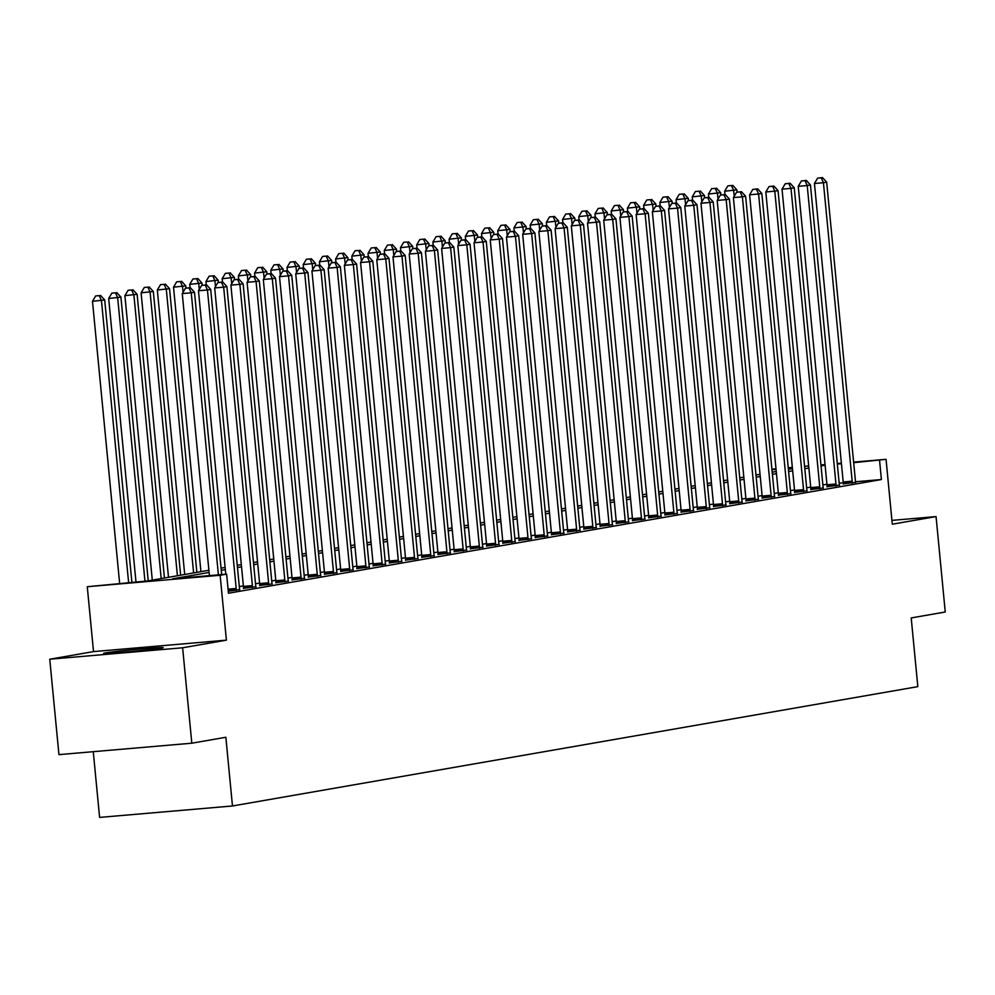 <?xml version="1.0" encoding="UTF-8"?>
<svg xmlns="http://www.w3.org/2000/svg" width="995" height="995" viewBox="0 0 995 995"><rect width="100%" height="100%" fill="white"/><g stroke="black" fill="none" stroke-linecap="round" stroke-linejoin="round"><path stroke-width="1.49" d="M105.358 652.919A29.925 0.833 -5.5 0 0 103.592 653.379A29.925 0.833 -5.5 0 0 128.28 651.825A29.925 0.833 -5.5 0 0 161.389 648.093A29.925 0.833 -5.5 0 0 163.155 647.645A29.925 0.833 -5.5 0 0 138.467 649.188A29.925 0.833 -5.5 0 0 105.358 652.919M93.269 751.685L99.599 817.405L232.469 805.975L917.825 686.637L911.209 617.932L945.25 612L936.059 516.592L891.93 520.385M232.469 805.975L225.853 737.27L191.811 743.203L58.941 754.633L49.75 659.212L182.632 647.782L226.4 640.158L220.144 575.272L87.274 586.714L147.621 580.943L208.9 570.272M226.4 640.158L93.518 651.601L49.75 659.212M93.518 651.601L87.274 586.714M191.811 743.203L182.632 647.782M209.112 572.448L172.757 578.779L226.636 574.152L228.464 593.231L881.396 479.54L855.576 481.754M843.238 482.824L839.171 483.172M826.932 484.279L822.865 484.988M810.714 487.102L806.659 487.811M794.507 489.926L790.44 490.635M778.301 492.749L774.234 493.458M762.083 495.572L758.028 496.281M745.877 498.395L741.81 499.092M729.671 501.219L725.604 501.915M713.452 504.03L709.398 504.739M697.246 506.853L693.179 507.562M681.04 509.676L676.973 510.385M664.834 512.5L660.767 513.209M648.616 515.323L644.549 516.032M632.41 518.146L628.342 518.855M616.203 520.97L612.136 521.678M599.985 523.793L595.93 524.502M583.779 526.616L579.712 527.325M567.573 529.439L563.506 530.148M551.354 532.263L547.3 532.972M535.148 535.086L531.081 535.795M518.942 537.909L514.875 538.618M502.736 540.733L498.669 541.442M486.518 543.556L482.451 544.265M470.312 546.379L466.245 547.088M454.106 549.203L450.038 549.912M437.887 552.026L433.82 552.722M421.681 554.837L417.614 555.546M405.475 557.66L401.408 558.369M389.256 560.483L385.202 561.192M373.05 563.307L368.983 564.016M356.844 566.13L352.777 566.839M340.626 568.953L336.571 569.662M324.42 571.777L320.353 572.486M308.214 574.6L304.147 575.309M292.008 577.423L287.941 578.132M275.789 580.247L271.722 580.956M259.583 583.07L255.516 583.779M243.377 585.893L239.31 586.602M228.278 591.254L239.733 589.575M243.439 588.331L255.939 586.751M259.658 585.508L272.145 583.928M275.864 582.684L288.363 581.105M292.07 579.861L304.569 578.294M308.288 577.038L320.776 575.471M324.494 574.214L336.994 572.647M340.7 571.391L353.2 569.824M356.919 568.568L369.406 567.001M373.125 565.745L385.625 564.177M389.331 562.921L401.831 561.354M405.537 560.11L418.037 558.531M421.756 557.287L434.255 555.707M437.962 554.464L450.461 552.884M454.168 551.64L466.667 550.061M470.386 548.817L482.873 547.238M486.592 545.994L499.092 544.414M502.798 543.17L515.298 541.591M519.017 540.347L531.504 538.768M535.223 537.524L547.723 535.944M551.429 534.701L563.929 533.121M567.647 531.877L580.135 530.298M583.854 529.054L596.353 527.487M600.06 526.231L612.559 524.663M616.266 523.407L628.765 521.84M632.484 520.584L644.984 519.017M648.69 517.761L661.19 516.194M664.896 514.937L677.396 513.37M681.115 512.114L693.602 510.547M697.321 509.303L709.821 507.724M713.527 506.48L726.027 504.9M729.745 503.657L742.233 502.077M745.951 500.833L758.451 499.254M762.158 498.01L774.657 496.43M778.376 495.187L790.863 493.607M794.582 492.363L807.082 490.784M810.788 489.54L823.288 487.96M826.994 486.717L839.494 485.137M843.213 483.893L855.7 482.314M853.623 462.115L886.047 459.329L892.291 524.203L936.059 516.592M886.047 459.329L853.673 462.675M881.396 479.54L879.568 460.449M226.636 574.152L220.144 575.272M771.896 469.142L775.988 468.794M788.239 467.737L792.343 467.389M804.582 466.332L808.686 465.983M820.937 464.926L825.029 464.578M837.28 463.521L841.372 463.172M792.393 467.948L788.289 468.309M776.05 469.366L771.946 469.715M221.052 568.157L225.119 567.448M237.258 565.334L241.325 564.625M253.476 562.511L257.531 561.802M269.682 559.688L273.749 558.991M285.888 556.877L289.955 556.168M302.094 554.053L306.161 553.344M318.313 551.23L322.38 550.521M334.519 548.407L338.586 547.698M350.725 545.583L354.792 544.874M366.944 542.76L370.998 542.051M383.15 539.937L387.217 539.228M399.356 537.113L403.423 536.404M415.574 534.29L419.629 533.581M431.78 531.467L435.847 530.758M447.986 528.644L452.053 527.935M464.192 525.82L468.259 525.111M480.411 522.997L484.478 522.288M496.617 520.174L500.684 519.465M512.823 517.35L516.89 516.641M529.041 514.527L533.109 513.818M545.248 511.704L549.315 510.995M561.454 508.88L565.521 508.184M577.672 506.057L581.727 505.36M593.878 503.246L597.945 502.537M610.084 500.423L614.151 499.714M626.303 497.599L630.357 496.891M642.509 494.776L646.576 494.067M658.715 491.953L662.782 491.244M674.921 489.13L678.988 488.421M691.139 486.306L695.207 485.597M707.346 483.483L711.413 482.774M723.552 480.66L727.619 479.951M739.77 477.836L743.825 477.127M755.976 475.013L760.043 474.304M772.182 472.19L776.249 471.481M788.401 469.366L792.455 468.657M825.091 465.187L821.024 465.896M808.885 468.011L804.818 468.72M792.667 470.834L788.6 471.543M776.461 473.657L772.394 474.366M760.255 476.481L756.188 477.19M744.036 479.304L739.981 480.013M727.83 482.127L723.763 482.836M711.624 484.951L707.557 485.659M695.405 487.774L691.351 488.483M679.199 490.597L675.132 491.306M662.993 493.421L658.926 494.129M646.787 496.244L642.72 496.953M630.569 499.067L626.502 499.776M614.363 501.89L610.296 502.599M598.157 504.714L594.09 505.423M581.938 507.537L577.871 508.246M565.732 510.36L561.665 511.069M549.526 513.184L545.459 513.88M533.308 516.007L529.253 516.703M517.101 518.818L513.034 519.527M500.895 521.641L496.828 522.35M484.677 524.464L480.622 525.173M468.471 527.288L464.404 527.997M452.265 530.111L448.198 530.82M436.059 532.934L431.992 533.643M419.84 535.758L415.773 536.467M403.634 538.581L399.567 539.29M387.428 541.404L383.361 542.113M371.21 544.228L367.155 544.937M355.004 547.051L350.937 547.76M338.797 549.874L334.73 550.583M322.579 552.698L318.524 553.407M306.373 555.521L302.306 556.23M290.167 558.344L286.1 559.053M273.948 561.168L269.894 561.876M257.742 563.991L253.675 564.687M241.536 566.814L237.469 567.511M225.33 569.625L221.263 570.334M841.434 463.732L837.33 464.08M218.402 574.861L191.239 292.804L194.485 292.231L221.674 574.575M209.423 575.632L182.259 293.575L191.239 292.804L189.038 287.903L190.343 287.667L185.456 288.202L189.038 287.903M185.456 288.202L182.259 293.575M194.485 292.231L190.343 287.667M131.887 582.299L104.699 299.955L92.485 301.298L119.636 583.356M99.264 295.627L95.669 295.938L99.264 295.627L101.453 300.527L128.616 582.585M100.557 295.403L104.699 299.955M92.485 301.298L95.669 295.938M236.213 590.383L236.238 589.886A3.831 1.306 85.1 0 0 236.188 588.443L207.445 289.98L210.691 289.408L239.434 587.883A3.831 1.306 85.1 0 0 239.658 589.289L239.77 589.761M225.766 574.227L198.465 290.751L207.445 289.98L205.256 285.08L206.55 284.844L201.662 285.391L205.256 285.08M201.662 285.391L198.465 290.751M210.691 289.408L206.55 284.844M252.419 587.56L252.444 587.062A3.831 1.306 85.1 0 0 252.394 585.62L223.664 287.157L226.897 286.585L255.64 585.06A3.831 1.306 85.1 0 0 255.877 586.465L255.989 586.938M243.439 588.518L243.464 587.834A3.831 1.306 85.1 0 0 243.414 586.391L214.684 287.928L223.664 287.157L221.462 282.257L222.756 282.033L217.868 282.568L221.462 282.257M217.868 282.568L214.684 287.928M226.897 286.585L222.756 282.033M268.638 584.737L268.65 584.239A3.831 1.306 85.1 0 0 268.613 582.796L239.87 284.334L243.116 283.762L271.846 582.237A3.831 1.306 85.1 0 0 272.083 583.642L272.195 584.115M259.645 585.694L259.67 585.01A3.831 1.306 85.1 0 0 259.633 583.567L230.89 285.105L239.87 284.334L237.668 279.433L238.962 279.209L234.074 279.744L237.668 279.433M234.074 279.744L230.89 285.105M243.116 283.762L238.962 279.209M148.23 580.844L120.905 297.132L108.691 298.475L135.979 581.951M115.47 292.804L111.875 293.115L115.47 292.804L117.671 297.704L144.959 581.179M116.763 292.58L120.905 297.132M108.691 298.475L111.875 293.115M164.436 578.02L137.123 294.309L124.897 295.652L152.297 580.135M131.676 289.98L128.081 290.291L131.676 289.98L133.877 294.881L161.19 578.58M132.969 289.756L137.123 294.309M124.897 295.652L128.081 290.291M180.642 575.197L153.329 291.485L141.103 292.828L168.503 577.311M147.894 287.157L144.3 287.468L147.894 287.157L150.083 292.057L177.408 575.757M149.188 286.933L153.329 291.485M141.103 292.828L144.3 287.468M284.844 581.913L284.856 581.416A3.831 1.306 85.1 0 0 284.819 579.973L256.076 281.51L259.322 280.938L288.065 579.413A3.831 1.306 85.1 0 0 288.289 580.819L288.401 581.291M275.851 582.871L275.889 582.187A3.831 1.306 85.1 0 0 275.839 580.744L247.096 282.281L256.076 281.51L253.887 276.61L255.18 276.386L250.292 276.921L253.887 276.61M250.292 276.921L247.096 282.281M259.322 280.938L255.18 276.386M196.861 572.374L169.536 288.674L157.322 290.005L184.709 574.488M164.1 284.334L160.506 284.645L164.1 284.334L166.302 289.234L193.615 572.933M165.394 284.11L169.536 288.674M157.322 290.005L160.506 284.645M301.05 579.09L301.075 578.592A3.831 1.306 85.1 0 0 301.025 577.15L272.294 278.687L275.528 278.115L304.271 576.59A3.831 1.306 85.1 0 0 304.507 577.995L304.619 578.468M292.07 580.048L292.095 579.364A3.831 1.306 85.1 0 0 292.045 577.921L263.314 279.458L272.294 278.687L270.093 273.787L271.386 273.563L266.498 274.098L270.093 273.787M266.498 274.098L263.314 279.458M275.528 278.115L271.386 273.563M317.268 576.267L317.281 575.769A3.831 1.306 85.1 0 0 317.243 574.326L288.5 275.864L291.746 275.292L320.477 573.767A3.831 1.306 85.1 0 0 320.713 575.172L320.825 575.645M308.276 577.224L308.301 576.54A3.831 1.306 85.1 0 0 308.263 575.11L279.52 276.635L288.5 275.864L286.299 270.963L287.592 270.739L282.704 271.274L286.299 270.963M282.704 271.274L279.52 276.635M291.746 275.292L287.592 270.739M333.474 573.443L333.487 572.946A3.831 1.306 85.1 0 0 333.449 571.503L304.706 273.04L307.952 272.481L336.696 570.943A3.831 1.306 85.1 0 0 336.919 572.349L337.031 572.822M324.482 574.401L324.519 573.717A3.831 1.306 85.1 0 0 324.469 572.287L295.726 273.812L304.706 273.04L302.505 268.14L303.811 267.916L298.923 268.451L302.505 268.14M298.923 268.451L295.726 273.812M307.952 272.481L303.811 267.916M349.68 570.62L349.705 570.123A3.831 1.306 85.1 0 0 349.655 568.692L320.912 270.217L324.159 269.657L352.902 568.12A3.831 1.306 85.1 0 0 353.125 569.526L353.237 569.998M340.7 571.578L340.725 570.906A3.831 1.306 85.1 0 0 340.676 569.463L311.945 270.988L320.912 270.217L318.723 265.317L320.017 265.093L315.129 265.628L318.723 265.317M315.129 265.628L311.945 270.988M324.159 269.657L320.017 265.093M365.886 567.797L365.911 567.299A3.831 1.306 85.1 0 0 365.874 565.869L337.131 267.394L340.365 266.834L369.108 565.297A3.831 1.306 85.1 0 0 369.344 566.702L369.456 567.175M356.906 568.754L356.931 568.083A3.831 1.306 85.1 0 0 356.894 566.64L328.151 268.165L337.131 267.394L334.929 262.493L336.223 262.27L331.335 262.804L334.929 262.493M331.335 262.804L328.151 268.165M340.365 266.834L336.223 262.27M185.965 288.115L185.754 285.851L173.528 287.182L200.915 571.665M180.306 281.51L176.712 281.821L180.306 281.51L182.508 286.411L183.068 292.219M181.6 281.286L185.754 285.851M173.528 287.182L176.712 281.821M202.172 285.291L201.96 283.028L189.734 284.359L190.057 287.692M196.512 278.687L192.93 278.998L196.512 278.687L198.714 283.587L199.274 289.396M197.818 278.463L201.96 283.028M189.734 284.359L192.93 278.998M218.39 282.468L218.166 280.204L205.953 281.535L206.263 284.868M212.731 275.864L209.137 276.175L212.731 275.864L214.932 280.764L215.48 286.572M214.024 275.64L218.166 280.204M205.953 281.535L209.137 276.175M234.596 279.645L234.372 277.381L222.159 278.712L222.482 282.045M228.937 273.04L225.343 273.351L228.937 273.04L231.138 277.941L231.698 283.749M230.231 272.817L234.372 277.381M222.159 278.712L225.343 273.351M250.802 276.821L250.591 274.558L238.365 275.889L238.688 279.234M245.143 270.217L241.561 270.528L245.143 270.217L247.345 275.117L247.904 280.926M246.449 269.993L250.591 274.558M238.365 275.889L241.561 270.528M382.105 564.973L382.117 564.476A3.831 1.306 85.1 0 0 382.08 563.046L353.337 264.57L356.583 264.011L385.314 562.473A3.831 1.306 85.1 0 0 385.55 563.879L385.662 564.352M373.113 565.931L373.137 565.26A3.831 1.306 85.1 0 0 373.1 563.817L344.357 265.342L353.337 264.57L351.135 259.67L352.441 259.446L347.553 259.981L351.135 259.67M347.553 259.981L344.357 265.342M356.583 264.011L352.441 259.446M267.021 273.998L266.797 271.734L254.583 273.065L254.894 276.411M261.362 267.394L257.767 267.705L261.362 267.394L263.551 272.294L264.11 278.102M262.655 267.17L266.797 271.734M254.583 273.065L257.767 267.705M398.311 562.15L398.336 561.665A3.831 1.306 85.1 0 0 398.286 560.222L369.543 261.747L372.789 261.188L401.532 559.65A3.831 1.306 85.1 0 0 401.756 561.068L401.868 561.528M389.331 563.108L389.356 562.436A3.831 1.306 85.1 0 0 389.306 560.993L360.576 262.518L369.543 261.747L367.354 256.847L368.647 256.623L363.76 257.158L367.354 256.847M363.76 257.158L360.576 262.518M372.789 261.188L368.647 256.623M283.227 271.187L283.003 268.911L270.789 270.242L271.113 273.588M277.568 264.57L273.973 264.881L277.568 264.57L279.769 269.471L280.329 275.279M278.861 264.347L283.003 268.911M270.789 270.242L273.973 264.881M414.517 559.327L414.542 558.842A3.831 1.306 85.1 0 0 414.492 557.399L385.762 258.924L388.995 258.364L417.738 556.827A3.831 1.306 85.1 0 0 417.975 558.245L418.087 558.717M405.537 560.297L405.562 559.613A3.831 1.306 85.1 0 0 405.525 558.17L376.782 259.695L385.762 258.924L383.56 254.023L384.854 253.8L379.966 254.334L383.56 254.023M379.966 254.334L376.782 259.695M388.995 258.364L384.854 253.8M299.433 268.364L299.221 266.088L286.995 267.419L287.319 270.764M293.774 261.747L290.192 262.058L293.774 261.747L295.975 266.648L296.535 272.456M295.08 261.523L299.221 266.088M286.995 267.419L290.192 262.058M430.735 556.503L430.748 556.018A3.831 1.306 85.1 0 0 430.711 554.576L401.968 256.101L405.214 255.541L433.944 554.004A3.831 1.306 85.1 0 0 434.181 555.421L434.293 555.894M421.743 557.474L421.768 556.79A3.831 1.306 85.1 0 0 421.731 555.347L392.988 256.872L401.968 256.101L399.766 251.2L401.072 250.976L396.184 251.511L399.766 251.2M396.184 251.511L392.988 256.872M405.214 255.541L401.072 250.976M315.651 265.541L315.427 263.265L303.201 264.608L303.525 267.941M309.992 258.936L306.398 259.235L309.992 258.936L312.181 263.824L312.741 269.633M311.286 258.7L315.427 263.265M303.201 264.608L306.398 259.235M446.942 553.693L446.966 553.195A3.831 1.306 85.1 0 0 446.917 551.752L418.174 253.277L421.42 252.718L450.163 551.18A3.831 1.306 85.1 0 0 450.387 552.598L450.499 553.071M437.962 554.65L437.987 553.966A3.831 1.306 85.1 0 0 437.937 552.524L409.194 254.048L418.174 253.277L415.985 248.377L417.278 248.153L412.39 248.688L415.985 248.377M412.39 248.688L409.194 254.048M421.42 252.718L417.278 248.153M331.857 262.717L331.633 260.441L319.42 261.784L319.743 265.118M326.198 256.113L322.604 256.411L326.198 256.113L328.4 261.001L328.959 266.809M327.492 255.877L331.633 260.441M319.42 261.784L322.604 256.411M463.148 550.869L463.172 550.372A3.831 1.306 85.1 0 0 463.123 548.929L434.392 250.454L437.626 249.894L466.369 548.369A3.831 1.306 85.1 0 0 466.605 549.775L466.717 550.247M454.168 551.827L454.193 551.143A3.831 1.306 85.1 0 0 454.143 549.7L425.412 251.225L434.392 250.454L432.191 245.554L433.484 245.33L428.596 245.864L432.191 245.554M428.596 245.864L425.412 251.225M437.626 249.894L433.484 245.33M348.063 259.894L347.852 257.618L335.626 258.961L335.949 262.294M342.404 253.29L338.81 253.588L342.404 253.29L344.606 258.19L345.165 263.986M343.698 253.053L347.852 257.618M335.626 258.961L338.81 253.588M479.366 548.046L479.379 547.548A3.831 1.306 85.1 0 0 479.341 546.106L450.598 247.631L453.844 247.071L482.575 545.546A3.831 1.306 85.1 0 0 482.811 546.951L482.923 547.424M470.374 549.004L470.399 548.32A3.831 1.306 85.1 0 0 470.361 546.877L441.618 248.414L450.598 247.631L448.397 242.73L449.69 242.506L444.802 243.041L448.397 242.73M444.802 243.041L441.618 248.414M453.844 247.071L449.69 242.506M495.572 545.223L495.585 544.725A3.831 1.306 85.1 0 0 495.547 543.282L466.804 244.807L470.05 244.248L498.793 542.723A3.831 1.306 85.1 0 0 499.017 544.128L499.129 544.601M486.58 546.18L486.617 545.496A3.831 1.306 85.1 0 0 486.567 544.054L457.824 245.591L466.804 244.807L464.603 239.919L465.909 239.683L461.021 240.218L464.603 239.919M461.021 240.218L457.824 245.591M470.05 244.248L465.909 239.683M511.778 542.399L511.803 541.902A3.831 1.306 85.1 0 0 511.753 540.459L483.023 241.984L486.256 241.424L515 539.899A3.831 1.306 85.1 0 0 515.223 541.305L515.348 541.778M502.798 543.357L502.823 542.673A3.831 1.306 85.1 0 0 502.773 541.23L474.043 242.768L483.023 241.984L480.821 237.096L482.115 236.86L477.227 237.395L480.821 237.096M477.227 237.395L474.043 242.768M486.256 241.424L482.115 236.86M527.984 539.576L528.009 539.079A3.831 1.306 85.1 0 0 527.972 537.636L499.229 239.173L502.475 238.601L531.206 537.076A3.831 1.306 85.1 0 0 531.442 538.482L531.554 538.954M519.004 540.534L519.029 539.85A3.831 1.306 85.1 0 0 518.992 538.407L490.249 239.944L499.229 239.173L497.027 234.273L498.321 234.036L493.433 234.571L497.027 234.273M493.433 234.571L490.249 239.944M502.475 238.601L498.321 234.036M544.203 536.753L544.215 536.255A3.831 1.306 85.1 0 0 544.178 534.812L515.435 236.35L518.681 235.778L547.424 534.253A3.831 1.306 85.1 0 0 547.648 535.658L547.76 536.131M535.21 537.71L535.235 537.026A3.831 1.306 85.1 0 0 535.198 535.584L506.455 237.121L515.435 236.35L513.233 231.449L514.539 231.226L509.651 231.76L513.233 231.449M509.651 231.76L506.455 237.121M518.681 235.778L514.539 231.226M560.409 533.929L560.434 533.432A3.831 1.306 85.1 0 0 560.384 531.989L531.641 233.526L534.887 232.954L563.63 531.429A3.831 1.306 85.1 0 0 563.854 532.835L563.966 533.308M551.429 534.887L551.454 534.203A3.831 1.306 85.1 0 0 551.404 532.76L522.673 234.298L531.641 233.526L529.452 228.626L530.745 228.402L525.857 228.937L529.452 228.626M525.857 228.937L522.673 234.298M534.887 232.954L530.745 228.402M576.615 531.106L576.64 530.609A3.831 1.306 85.1 0 0 576.59 529.166L547.859 230.703L551.093 230.131L579.836 528.606A3.831 1.306 85.1 0 0 580.073 530.012L580.184 530.484M567.635 532.064L567.66 531.38A3.831 1.306 85.1 0 0 567.623 529.937L538.88 231.474L547.859 230.703L545.658 225.803L546.951 225.579L542.064 226.114L545.658 225.803M542.064 226.114L538.88 231.474M551.093 230.131L546.951 225.579M592.833 528.283L592.846 527.785A3.831 1.306 85.1 0 0 592.809 526.343L564.065 227.88L567.312 227.308L596.042 525.783A3.831 1.306 85.1 0 0 596.279 527.188L596.391 527.661M583.841 529.24L583.866 528.556A3.831 1.306 85.1 0 0 583.829 527.114L555.086 228.651L564.065 227.88L561.864 222.979L563.17 222.756L558.282 223.29L561.864 222.979M558.282 223.29L555.086 228.651M567.312 227.308L563.17 222.756M609.039 525.459L609.064 524.962A3.831 1.306 85.1 0 0 609.015 523.519L580.272 225.057L583.518 224.484L612.261 522.96A3.831 1.306 85.1 0 0 612.485 524.365L612.597 524.838M600.06 526.417L600.084 525.733A3.831 1.306 85.1 0 0 600.035 524.303L571.304 225.828L580.272 225.057L578.083 220.156L579.376 219.932L574.488 220.467L578.083 220.156M574.488 220.467L571.304 225.828M583.518 224.484L579.376 219.932M625.246 522.636L625.27 522.139A3.831 1.306 85.1 0 0 625.221 520.696L596.49 222.233L599.724 221.661L628.467 520.136A3.831 1.306 85.1 0 0 628.703 521.542L628.815 522.014M616.266 523.594L616.291 522.91A3.831 1.306 85.1 0 0 616.253 521.479L587.51 223.004L596.49 222.233L594.289 217.333L595.582 217.109L590.694 217.644L594.289 217.333M590.694 217.644L587.51 223.004M599.724 221.661L595.582 217.109M641.464 519.813L641.476 519.315A3.831 1.306 85.1 0 0 641.439 517.873L612.696 219.41L615.942 218.85L644.673 517.313A3.831 1.306 85.1 0 0 644.909 518.718L645.021 519.191M632.472 520.771L632.497 520.087A3.831 1.306 85.1 0 0 632.459 518.656L603.716 220.181L612.696 219.41L610.495 214.51L611.788 214.286L606.9 214.82L610.495 214.51M606.9 214.82L603.716 220.181M615.942 218.85L611.788 214.286M657.67 516.99L657.695 516.492A3.831 1.306 85.1 0 0 657.645 515.062L628.902 216.587L632.148 216.027L660.891 514.49A3.831 1.306 85.1 0 0 661.115 515.895L661.227 516.368M648.678 517.947L648.715 517.276A3.831 1.306 85.1 0 0 648.665 515.833L619.922 217.358L628.902 216.587L626.713 211.686L628.007 211.462L623.119 211.997L626.713 211.686M623.119 211.997L619.922 217.358M632.148 216.027L628.007 211.462M673.876 514.166L673.901 513.669A3.831 1.306 85.1 0 0 673.851 512.238L645.121 213.763L648.354 213.204L677.097 511.666A3.831 1.306 85.1 0 0 677.334 513.072L677.446 513.544M664.896 515.124L664.921 514.452A3.831 1.306 85.1 0 0 664.871 513.01L636.141 214.534L645.121 213.763L642.919 208.863L644.213 208.639L639.325 209.174L642.919 208.863M639.325 209.174L636.141 214.534M648.354 213.204L644.213 208.639M690.095 511.343L690.107 510.858A3.831 1.306 85.1 0 0 690.07 509.415L661.327 210.94L664.573 210.38L693.304 508.843A3.831 1.306 85.1 0 0 693.54 510.261L693.652 510.721M681.102 512.301L681.127 511.629A3.831 1.306 85.1 0 0 681.09 510.186L652.347 211.711L661.327 210.94L659.125 206.04L660.419 205.816L655.531 206.351L659.125 206.04M655.531 206.351L652.347 211.711M664.573 210.38L660.419 205.816M706.301 508.52L706.313 508.035A3.831 1.306 85.1 0 0 706.276 506.592L677.533 208.117L680.779 207.557L709.522 506.02A3.831 1.306 85.1 0 0 709.746 507.438L709.858 507.91M697.308 509.477L697.346 508.806A3.831 1.306 85.1 0 0 697.296 507.363L668.553 208.888L677.533 208.117L675.331 203.216L676.637 202.992L671.749 203.527L675.331 203.216M671.749 203.527L668.553 208.888M680.779 207.557L676.637 202.992M722.507 505.696L722.532 505.211A3.831 1.306 85.1 0 0 722.482 503.769L693.751 205.293L696.985 204.734L725.728 503.196A3.831 1.306 85.1 0 0 725.952 504.614L726.076 505.087M713.527 506.666L713.552 505.982A3.831 1.306 85.1 0 0 713.502 504.54L684.771 206.064L693.751 205.293L691.55 200.393L692.843 200.169L687.955 200.704L691.55 200.393M687.955 200.704L684.771 206.064M696.985 204.734L692.843 200.169M738.713 502.873L738.738 502.388A3.831 1.306 85.1 0 0 738.7 500.945L709.957 202.47L713.204 201.91L741.934 500.373A3.831 1.306 85.1 0 0 742.17 501.791L742.282 502.264M729.733 503.843L729.758 503.159A3.831 1.306 85.1 0 0 729.721 501.716L700.977 203.241L709.957 202.47L707.756 197.57L709.049 197.346L704.161 197.881L707.756 197.57M704.161 197.881L700.977 203.241M713.204 201.91L709.049 197.346M754.931 500.062L754.944 499.565A3.831 1.306 85.1 0 0 754.906 498.122L726.163 199.647L729.41 199.087L758.153 497.55A3.831 1.306 85.1 0 0 758.377 498.968L758.488 499.44M745.939 501.02L745.964 500.336A3.831 1.306 85.1 0 0 745.927 498.893L717.184 200.418L726.163 199.647L723.962 194.746L725.268 194.522L720.38 195.057L723.962 194.746M720.38 195.057L717.184 200.418M729.41 199.087L725.268 194.522M364.282 257.071L364.058 254.795L351.832 256.138L352.155 259.471M358.623 250.466L355.028 250.777L358.623 250.466L360.812 255.367L361.372 261.163M359.916 250.242L364.058 254.795M351.832 256.138L355.028 250.777M380.488 254.247L380.264 251.971L368.05 253.315L368.374 256.648M374.829 247.643L371.234 247.954L374.829 247.643L377.03 252.543L377.59 258.339M376.122 247.419L380.264 251.971M368.05 253.315L371.234 247.954M396.694 251.424L396.483 249.148L384.257 250.491L384.58 253.825M391.035 244.82L387.441 245.131L391.035 244.82L393.236 249.72L393.796 255.528M392.328 244.596L396.483 249.148M384.257 250.491L387.441 245.131M412.9 248.601L412.689 246.325L400.463 247.668L400.786 251.001M407.241 241.996L403.659 242.307L407.241 241.996L409.442 246.897L410.002 252.705M408.547 241.773L412.689 246.325M400.463 247.668L403.659 242.307M429.119 245.777L428.895 243.501L416.681 244.845L416.992 248.178M423.46 239.173L419.865 239.484L423.46 239.173L425.661 244.073L426.208 249.882M424.753 238.949L428.895 243.501M416.681 244.845L419.865 239.484M445.325 242.954L445.101 240.678L432.887 242.021L433.211 245.355M439.666 236.35L436.071 236.661L439.666 236.35L441.867 241.25L442.427 247.058M440.959 236.126L445.101 240.678M432.887 242.021L436.071 236.661M461.531 240.131L461.319 237.867L449.093 239.198L449.417 242.531M455.872 233.526L452.29 233.837L455.872 233.526L458.073 238.427L458.633 244.235M457.178 233.303L461.319 237.867M449.093 239.198L452.29 233.837M477.749 237.308L477.525 235.044L465.312 236.375L465.623 239.708M472.09 230.703L468.496 231.014L472.09 230.703L474.279 235.604L474.839 241.412M473.384 230.479L477.525 235.044M465.312 236.375L468.496 231.014M493.955 234.484L493.731 232.221L481.518 233.551L481.841 236.885M488.296 227.88L484.702 228.191L488.296 227.88L490.498 232.78L491.057 238.589M489.59 227.656L493.731 232.221M481.518 233.551L484.702 228.191M510.161 231.661L509.95 229.397L497.724 230.728L498.047 234.061M504.502 225.057L500.92 225.367L504.502 225.057L506.704 229.957L507.263 235.765M505.808 224.833L509.95 229.397M497.724 230.728L500.92 225.367M526.38 228.838L526.156 226.574L513.93 227.905L514.253 231.238M520.721 222.233L517.126 222.544L520.721 222.233L522.91 227.134L523.469 232.942M522.014 222.009L526.156 226.574M513.93 227.905L517.126 222.544M542.586 226.014L542.362 223.751L530.148 225.081L530.472 228.427M536.927 219.41L533.332 219.721L536.927 219.41L539.128 224.31L539.688 230.119M538.22 219.186L542.362 223.751M530.148 225.081L533.332 219.721M558.792 223.191L558.581 220.927L546.354 222.258L546.678 225.604M553.133 216.587L549.538 216.898L553.133 216.587L555.334 221.487L555.894 227.295M554.426 216.363L558.581 220.927M546.354 222.258L549.538 216.898M575.01 220.38L574.787 218.104L562.561 219.435L562.884 222.78M569.339 213.763L565.757 214.074L569.339 213.763L571.54 218.664L572.1 224.472M570.645 213.539L574.787 218.104M562.561 219.435L565.757 214.074M591.217 217.557L590.993 215.281L578.779 216.611L579.102 219.957M585.558 210.94L581.963 211.251L585.558 210.94L587.759 215.84L588.319 221.649M586.851 210.716L590.993 215.281M578.779 216.611L581.963 211.251M607.423 214.733L607.211 212.457L594.985 213.801L595.308 217.134M601.764 208.117L598.169 208.428L601.764 208.117L603.965 213.017L604.525 218.825M603.057 207.893L607.211 212.457M594.985 213.801L598.169 208.428M623.629 211.91L623.417 209.634L611.191 210.977L611.515 214.311M617.97 205.306L614.388 205.604L617.97 205.306L620.171 210.194L620.731 216.002M619.276 205.069L623.417 209.634M611.191 210.977L614.388 205.604M639.847 209.087L639.623 206.811L627.41 208.154L627.721 211.487M634.188 202.482L630.594 202.781L634.188 202.482L636.377 207.383L636.937 213.179M635.482 202.246L639.623 206.811M627.41 208.154L630.594 202.781M771.137 497.239L771.162 496.741A3.831 1.306 85.1 0 0 771.113 495.299L742.369 196.823L745.616 196.264L774.359 494.739A3.831 1.306 85.1 0 0 774.583 496.144L774.695 496.617M762.158 498.196L762.182 497.512A3.831 1.306 85.1 0 0 762.133 496.07L733.402 197.595L742.369 196.823L740.18 191.923L741.474 191.699L736.586 192.234L740.18 191.923M736.586 192.234L733.402 197.595M745.616 196.264L741.474 191.699M656.053 206.263L655.829 203.987L643.616 205.331L643.939 208.664M650.394 199.659L646.8 199.958L650.394 199.659L652.596 204.56L653.155 210.355M651.688 199.423L655.829 203.987M643.616 205.331L646.8 199.958M787.343 494.415L787.368 493.918A3.831 1.306 85.1 0 0 787.319 492.475L758.588 194L761.822 193.44L790.565 491.916A3.831 1.306 85.1 0 0 790.801 493.321L790.913 493.794M778.364 495.373L778.389 494.689A3.831 1.306 85.1 0 0 778.351 493.246L749.608 194.784L758.588 194L756.387 189.112L757.68 188.876L752.792 189.411L756.387 189.112M752.792 189.411L749.608 194.784M761.822 193.44L757.68 188.876M672.259 203.44L672.048 201.164L659.822 202.507L660.145 205.841M666.6 196.836L663.018 197.147L666.6 196.836L668.802 201.736L669.361 207.532M667.906 196.612L672.048 201.164M659.822 202.507L663.018 197.147M803.562 491.592L803.574 491.095A3.831 1.306 85.1 0 0 803.537 489.652L774.794 191.177L778.04 190.617L806.771 489.092A3.831 1.306 85.1 0 0 807.007 490.498L807.119 490.97M794.57 492.55L794.595 491.866A3.831 1.306 85.1 0 0 794.557 490.423L765.814 191.96L774.794 191.177L772.593 186.289L773.899 186.053L769.011 186.587L772.593 186.289M769.011 186.587L765.814 191.96M778.04 190.617L773.899 186.053M688.478 200.617L688.254 198.341L676.04 199.684L676.351 203.017M682.819 194.013L679.224 194.323L682.819 194.013L685.008 198.913L685.567 204.721M684.112 193.789L688.254 198.341M676.04 199.684L679.224 194.323M819.768 488.769L819.793 488.271A3.831 1.306 85.1 0 0 819.743 486.829L791 188.366L794.246 187.794L822.989 486.269A3.831 1.306 85.1 0 0 823.213 487.674L823.325 488.147M810.788 489.727L810.813 489.042A3.831 1.306 85.1 0 0 810.763 487.6L782.033 189.137L791 188.366L788.811 183.466L790.105 183.229L785.217 183.764L788.811 183.466M785.217 183.764L782.033 189.137M794.246 187.794L790.105 183.229M704.684 197.794L704.46 195.517L692.246 196.861L692.57 200.194M699.025 191.189L695.43 191.5L699.025 191.189L701.226 196.09L701.786 201.898M700.318 190.965L704.46 195.517M692.246 196.861L695.43 191.5M835.974 485.946L835.999 485.448A3.831 1.306 85.1 0 0 835.949 484.005L807.219 185.543L810.452 184.97L839.195 483.446A3.831 1.306 85.1 0 0 839.432 484.851L839.544 485.324M826.994 486.903L827.019 486.219A3.831 1.306 85.1 0 0 826.982 484.776L798.239 186.314L807.219 185.543L805.017 180.642L806.311 180.418L801.423 180.953L805.017 180.642M801.423 180.953L798.239 186.314M810.452 184.97L806.311 180.418M720.89 194.97L720.678 192.694L708.452 194.037L708.776 197.371M715.231 188.366L711.636 188.677L715.231 188.366L717.432 193.266L717.992 199.075M716.537 188.142L720.678 192.694M708.452 194.037L711.636 188.677M852.193 483.122L852.205 482.625A3.831 1.306 85.1 0 0 852.168 481.182L823.425 182.719L826.671 182.147L855.401 480.622A3.831 1.306 85.1 0 0 855.638 482.028L855.75 482.5M843.2 484.08L843.225 483.396A3.831 1.306 85.1 0 0 843.188 481.953L814.445 183.49L823.425 182.719L821.223 177.819L822.517 177.595L817.629 178.13L821.223 177.819M817.629 178.13L814.445 183.49M826.671 182.147L822.517 177.595M737.108 192.147L736.885 189.871L724.658 191.214L724.982 194.547M731.449 185.543L727.855 185.854L731.449 185.543L733.638 190.443L734.198 196.251M732.743 185.319L736.885 189.871M724.658 191.214L727.855 185.854M236.238 589.886L228.216 590.57M236.188 588.443L228.079 589.139M252.444 587.062L243.464 587.834M252.394 585.62L243.414 586.391M268.65 584.239L259.67 585.01M268.613 582.796L259.633 583.567M284.856 581.416L275.889 582.187M284.819 579.973L275.839 580.744M301.075 578.592L292.095 579.364M301.025 577.15L292.045 577.921M317.281 575.769L308.301 576.54M317.243 574.326L308.263 575.11M333.487 572.946L324.519 573.717M333.449 571.503L324.469 572.287M349.705 570.123L340.725 570.906M349.655 568.692L340.676 569.463M365.911 567.299L356.931 568.083M365.874 565.869L356.894 566.64M382.117 564.476L373.137 565.26M382.08 563.046L373.1 563.817M398.336 561.665L389.356 562.436M398.286 560.222L389.306 560.993M414.542 558.842L405.562 559.613M414.492 557.399L405.525 558.17M430.748 556.018L421.768 556.79M430.711 554.576L421.731 555.347M446.966 553.195L437.987 553.966M446.917 551.752L437.937 552.524M463.172 550.372L454.193 551.143M463.123 548.929L454.143 549.7M479.379 547.548L470.399 548.32M479.341 546.106L470.361 546.877M495.585 544.725L486.617 545.496M495.547 543.282L486.567 544.054M511.803 541.902L502.823 542.673M511.753 540.459L502.773 541.23M528.009 539.079L519.029 539.85M527.972 537.636L518.992 538.407M544.215 536.255L535.235 537.026M544.178 534.812L535.198 535.584M560.434 533.432L551.454 534.203M560.384 531.989L551.404 532.76M576.64 530.609L567.66 531.38M576.59 529.166L567.623 529.937M592.846 527.785L583.866 528.556M592.809 526.343L583.829 527.114M609.064 524.962L600.084 525.733M609.015 523.519L600.035 524.303M625.27 522.139L616.291 522.91M625.221 520.696L616.253 521.479M641.476 519.315L632.497 520.087M641.439 517.873L632.459 518.656M657.695 516.492L648.715 517.276M657.645 515.062L648.665 515.833M673.901 513.669L664.921 514.452M673.851 512.238L664.871 513.01M690.107 510.858L681.127 511.629M690.07 509.415L681.09 510.186M706.313 508.035L697.346 508.806M706.276 506.592L697.296 507.363M722.532 505.211L713.552 505.982M722.482 503.769L713.502 504.54M738.738 502.388L729.758 503.159M738.7 500.945L729.721 501.716M754.944 499.565L745.964 500.336M754.906 498.122L745.927 498.893M771.162 496.741L762.182 497.512M771.113 495.299L762.133 496.07M787.368 493.918L778.389 494.689M787.319 492.475L778.351 493.246M803.574 491.095L794.595 491.866M803.537 489.652L794.557 490.423M819.793 488.271L810.813 489.042M819.743 486.829L810.763 487.6M835.999 485.448L827.019 486.219M835.949 484.005L826.982 484.776M852.205 482.625L843.225 483.396M852.168 481.182L843.188 481.953"/></g></svg>
